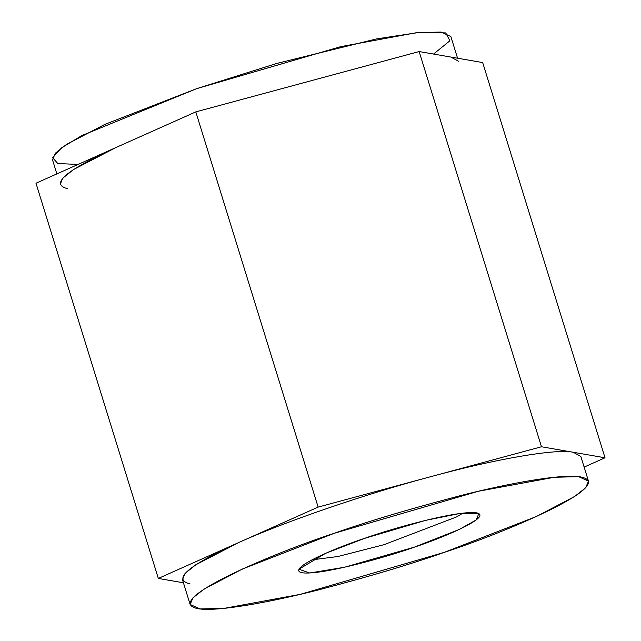 <?xml version="1.0" encoding="UTF-8"?>
<svg xmlns="http://www.w3.org/2000/svg" width="641" height="641" viewBox="0 0 641 641"><rect width="100%" height="100%" fill="white"/><g stroke="black" fill="none" stroke-linecap="round" stroke-linejoin="round"><path stroke-width="0.96" d="M444.325 552.342C502.576 533.464 619.006 484.933 580.898 476.976C562.982 473.475 509.835 483.002 460.254 495.677C408.846 509.17 366.868 521.702 334.298 533.272C276.047 552.141 159.625 600.681 197.732 608.638C215.648 612.131 268.795 602.604 318.377 589.928C369.777 576.443 411.762 563.912 444.325 552.342L300.292 594.343L224.294 608.341L199.976 608.95L190.137 604.455L193.005 597.789L204.006 589.111L242.402 569.024L334.298 533.272L478.338 491.262L554.337 477.273L578.655 476.656L588.486 481.151L585.626 487.817L574.624 496.495L536.229 516.582L444.325 552.342M364.272 538.464C388.775 529.522 456.809 510.028 476.535 512.832C493.882 516.454 440.88 538.552 414.358 547.142C389.856 556.084 321.822 575.578 302.095 572.774C284.748 569.152 337.751 547.053 364.272 538.464L325.5 553.375L298.922 569.208L309.675 572.998L344.385 567.285L414.358 547.142L459.132 529.514L476.263 519.915L478.819 513.521L459.405 513.577L425.496 520.388L364.272 538.464M190.089 583.935C171.932 579.448 187.981 565.723 238.236 542.759L158.327 578.43L183.43 582.781L158.327 578.43L35.984 183.222L158.327 578.43L318.144 507.095L195.809 111.887L35.984 183.222L115.901 147.55C65.646 170.514 49.597 184.239 67.754 188.726M60.158 184.552L62.698 178.238L73.459 169.577L115.901 147.55L195.809 111.887L318.144 507.095L541.485 446.769L419.15 51.56L195.809 111.887L419.15 51.56L541.485 446.769L605.016 457.778L482.673 62.57L419.15 51.56L482.673 62.57L605.016 457.778L584.135 467.097L605.016 457.778L541.485 446.769L318.144 507.095L238.236 542.759C283.41 522.207 365.186 494.107 429.815 476.928C495.397 458.94 556.62 448.412 573.246 452.274C556.62 448.412 495.397 458.94 429.815 476.928C365.186 494.107 283.41 522.207 238.236 542.759L195.793 564.785L185.033 573.447L182.493 579.76L190.137 604.455M78.05 164.441L57.842 163.535L52.53 157.654L61.64 147.775L81.92 135.523L196.675 88.658L276.816 63.435L376.555 38.901L419.462 32.395L445.719 32.907L449.894 40.776L433.548 54.06M311.887 559.873L337.887 556.508L383.935 544.706L456.921 516.79L462.85 513.145L456.921 516.79L383.935 544.706L337.887 556.508L311.887 559.873M457.57 58.219L450.863 36.545L441.024 32.05L416.706 32.659L340.708 46.657L196.675 88.658L104.771 124.418L66.376 144.505L55.374 153.183L52.514 159.849L56.865 173.903M450.911 57.065L458.507 61.24M588.486 481.151L580.842 456.448L573.246 452.274"/></g></svg>
